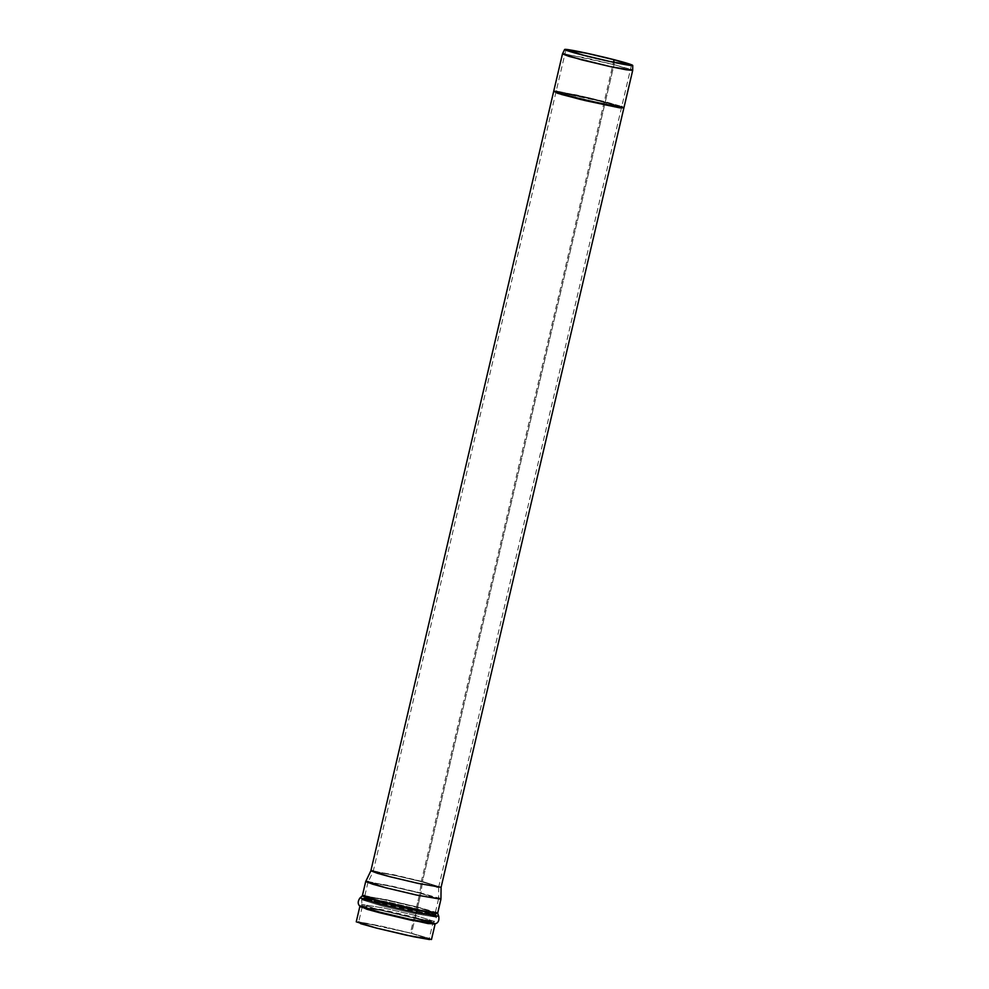 <?xml version="1.0" encoding="UTF-8"?>
<svg xmlns="http://www.w3.org/2000/svg" width="989" height="989" viewBox="0 0 989 989"><rect width="100%" height="100%" fill="white"/><g stroke="black" fill="none" stroke-linecap="round" stroke-linejoin="round"><path stroke-width="0.74" stroke-dasharray="4.95 3.71" d="M564.917 53.938L614.045 64.619L630.488 69.317M623.997 107.467L591.583 98.344L557.833 91.285L591.583 98.344L623.997 107.467L605.342 101.743L614.045 64.619L605.342 101.743L576.513 94.919L553.753 91.05M373.323 870.839L422.439 881.533L441.082 887.294L422.439 881.533L605.206 102.3L623.849 108.073L601.089 104.216L572.272 97.379L553.63 91.606L576.389 95.463L605.206 102.3L422.439 881.533L393.622 874.696L370.863 870.827M358.71 921.835L411.523 933.295L429.288 938.388M410.423 933.134C401.979 930.884 375.375 924.567 362.703 922.626C350.872 920.907 367.537 925.741 377.316 928.189C385.772 930.439 412.364 936.768 425.047 938.709C436.866 940.428 420.214 935.594 410.423 933.134L429.164 938.944L406.294 935.062L377.316 928.189L358.574 922.391L381.457 926.273L410.423 933.134L413.995 917.903L385.03 911.03L362.159 907.148L380.889 912.958L409.866 919.819L432.737 923.701L413.995 917.903L410.423 933.134M413.995 917.903L432.737 923.701L426.123 923.071L380.889 912.958L362.159 907.148L385.03 911.03L413.995 917.903L415.256 915.431L384.103 908.063L361.43 904.379L380.839 910.288L409.941 917.199L434.628 921.538L415.256 915.431L413.995 917.903M416.653 911.116L386.378 903.934L361.615 899.656L381.494 905.862L412.759 913.267L436.545 917.223L416.653 911.116L415.256 915.431L434.628 921.538L409.941 917.199L380.839 910.288L361.43 904.379L384.103 908.063L415.256 915.431L416.653 911.116L436.545 917.223L412.759 913.267L381.494 905.862L361.615 899.656L386.378 903.934L416.653 911.116L416.431 908.755L387.453 901.881L363.754 897.789L370.257 900.299L429.238 914.096L435.457 914.602L416.431 908.755L416.653 911.116M416.431 908.755L435.457 914.602L412.697 910.807L382.78 903.723L363.754 897.789L387.453 901.881L416.431 908.755L416.579 906.925L387.601 900.052L364.731 896.17L371.394 898.667L428.694 912.081L435.308 912.723L416.579 906.925L416.431 908.755M631.464 65.138L438.696 887.009L417.445 883.4L390.531 877.033L373.137 871.63L394.376 875.24L421.289 881.619L613.477 62.233L421.289 881.619L438.696 887.009L421.289 881.619L419.818 893.104L390.84 886.243L367.97 882.361L386.711 888.159L415.677 895.033L438.547 898.914L419.818 893.104L416.579 906.925L435.308 912.723L412.438 908.842L383.472 901.98L364.731 896.17L387.601 900.052L416.579 906.925L419.818 893.104L438.56 898.89L415.825 895.057L386.711 888.159L367.97 882.336L390.989 886.268L419.818 893.104L421.289 881.619L394.512 875.277L373.137 871.618L390.531 877.033L436.953 887.059M632.688 70.38L614.045 64.619L614.663 59.834L614.045 64.619L585.364 57.819L562.469 53.913M440.946 899.186L420.968 893.018L422.439 881.533L420.968 893.018L390.235 885.724L365.707 881.545M368.353 881.57L420.968 893.018L438.56 898.037M437.645 913.267L417.667 907.086L420.968 893.018L417.667 907.086L386.786 899.767L362.394 895.626M364.854 895.614L417.667 907.086L437.67 913.688L417.63 907.531L387.132 900.299L362.184 895.985L387.132 900.299L417.667 907.086L435.444 912.167M417.63 907.531L417.865 909.892L386.056 902.351L360.045 897.851L386.056 902.351L417.865 909.892L417.63 907.531M438.757 916.309L417.865 909.892L438.757 916.309M435.444 923.788L415.405 917.458L417.865 909.892L415.405 917.458L383.163 909.843L359.687 906.011M362.184 905.887L415.405 917.458L415.096 918.064L435.061 924.245L415.096 918.064L384.202 910.745L359.823 906.604L384.202 910.745L427.396 920.722M431.488 939.488L411.523 933.295L415.096 918.064L411.523 933.295L380.629 925.976L356.25 921.835M557.833 91.285L553.766 91L557.833 91.285M556.214 91.062L605.342 101.743L621.772 106.441M623.874 108.085L592.287 99.098L553.605 91.594M554.285 91.47L558.884 93.683L572.272 97.379C580.679 99.617 607.135 105.91 619.744 107.838C631.514 109.556 614.948 104.735 605.206 102.3L554.297 91.47L588.257 98.146L623.33 107.665M367.97 882.361L364.731 896.17L361.615 899.656L362.159 907.148L358.574 922.391M435.234 913.292L436.545 917.223L432.737 923.701L429.164 938.944M438.547 898.914L435.308 912.723M565.893 49.759L373.137 871.63L367.97 882.336M438.696 886.997L438.56 898.89"/><path stroke-width="1.48" d="M630.488 69.317L632.688 70.404L626.111 69.762L609.929 66.535L569.095 56.422L562.469 53.925L564.917 53.938M553.753 91.05L572.396 96.823L601.225 103.66L624.01 107.529L619.905 107.294L623.997 107.467L632.688 70.404L610.077 66.56L581.112 59.699L562.469 53.913L553.753 91.05M553.63 91.606L370.863 870.839L389.505 876.613L418.335 883.437L441.082 887.306L418.471 883.474L389.505 876.613L377.415 873.299L370.863 870.815L373.323 870.839M429.288 938.388L429.51 939.55L413.155 936.632L376.228 928.028L360.651 923.677L358.71 921.835M436.953 887.059L438.696 886.997M614.058 59.748L587.145 53.369L565.893 49.759L583.3 55.161L610.213 61.541L631.464 65.138L614.058 59.748L613.477 62.233L614.058 59.748C623.144 62.023 638.622 66.523 627.632 64.928C615.863 63.123 591.15 57.251 583.3 55.161C574.213 52.874 558.736 48.387 569.726 49.982C581.507 51.787 606.208 57.659 614.058 59.748M614.663 59.834C606.504 57.671 580.827 51.564 568.588 49.697C557.178 48.028 573.261 52.701 582.706 55.063C590.866 57.238 616.53 63.345 628.769 65.212C640.192 66.881 624.108 62.208 614.663 59.834L632.75 65.435L610.806 61.726L582.706 55.063L564.62 49.45L586.836 53.245L614.663 59.834M370.863 870.815L365.707 881.545L385.673 887.739L416.715 895.094L440.946 899.186L416.554 895.057L385.673 887.739L372.804 884.228L365.695 881.558L368.353 881.57M438.56 898.037L440.946 899.199L437.645 913.267L413.254 909.126L382.372 901.807L430.586 912.587L437.645 913.267L435.444 912.167M365.695 881.558L362.394 895.626L382.372 901.807L369.503 898.296L362.394 895.626L364.854 895.614M427.396 920.722L435.444 923.788L409.891 919.288L379.788 912.142L409.891 919.288L435.444 923.788L428.014 923.565L379.801 912.785L410.682 920.116L435.061 924.245L431.488 939.488L407.109 935.347L376.228 928.028L356.25 921.835L359.823 906.604L379.801 912.785L366.919 909.274L359.687 906.011L379.788 912.142L359.687 906.011C357.598 903.921 357.709 901.202 360.045 897.851L380.926 904.379L360.045 897.851L362.184 895.985L382.199 902.24L413.711 909.695L437.67 913.688L413.711 909.695L382.199 902.24L369.021 898.63L362.394 895.626M380.926 904.379L413.773 912.155L438.757 916.309L413.773 912.155L380.926 904.379M359.687 906.011L362.184 905.887M553.766 91L560.689 93.634L584.474 99.827L619.905 107.294L585.327 100.025L561.468 93.856L553.766 91M621.772 106.441L622.254 107.591L607.073 104.896L572.396 96.823L557.784 92.743L556.214 91.062M553.741 91.05L561.332 94.412L585.191 100.581L619.769 107.85L624.01 107.529M623.33 107.665L619.769 107.85L580.63 99.481L557.672 93.3L554.285 91.47M623.849 108.073L441.082 887.306L440.946 899.186M435.457 914.602L435.308 912.723M632.75 65.435L632.688 70.38M564.62 49.45L562.469 53.913M435.444 923.788C438.263 922.848 439.363 920.351 438.757 916.309L437.645 913.267"/></g></svg>
